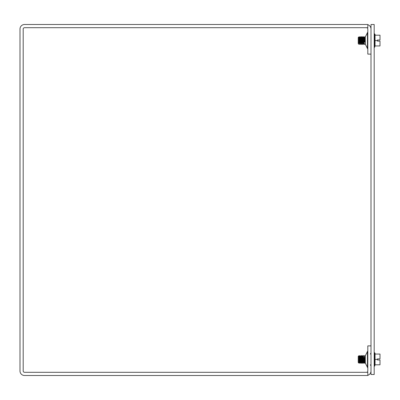 <?xml version="1.0" encoding="UTF-8"?>
<svg xmlns="http://www.w3.org/2000/svg" width="400" height="400" viewBox="0 0 400 400"><rect width="100%" height="100%" fill="white"/><g stroke="black" fill="none" stroke-linecap="round" stroke-linejoin="round"><path stroke-width="0.6" d="M370.995 54.12L367.81 54.12L367.81 29.035A1.345 1.345 0 0 0 366.465 27.69M370.995 345.88L367.81 345.88L367.81 370.965A1.345 1.345 0 0 1 366.465 372.31M367.81 375.295A4.535 4.535 0 0 0 370.995 370.965M370.995 29.035A4.535 4.535 0 0 0 367.81 24.705M367.81 24.5L24.535 24.5A4.535 4.535 0 0 0 20 29.035L20 370.965A4.535 4.535 0 0 0 24.535 375.5L367.81 375.5L367.81 372.31L24.535 372.31A1.345 1.345 0 0 1 23.19 370.965L23.19 29.035A1.345 1.345 0 0 1 24.535 27.69L367.81 27.69L367.81 24.5M374.185 374.51L374.185 24.5L370.995 24.5L370.995 374.51L374.185 374.51M375.045 359.43L375.045 364.815L380 364.815L380 359.97L377.415 359.97L377.415 358.89L380 358.89L380 354.045L375.045 354.045L375.045 359.43L377.415 359.43M375.045 364.815L374.65 366.16L374.65 352.7L375.045 354.045L375.045 353.215M363.415 356.415L362.76 355.69L362.18 356.34L361.425 355.69L360.51 356.34L359.925 355.69L359.505 356.34L358.86 355.855L358.225 356.355L358.225 362.505L358.86 363.14L358.86 355.855M363.18 356.34L363.18 362.605L362.76 363.325L362.76 355.69M362.595 355.69L362.76 363.325M361.845 356.34L361.845 362.605L361.425 363.325L361.425 355.69M359.925 355.69L359.925 363.325L360.09 355.69M361.26 355.69L361.425 363.325M363.93 357.48L364.1 363.325L363.93 357.48M365.265 363.325L364.515 362.605L364.85 362.605L364.85 356.255L365.265 355.535L365.315 363.325M377.415 40.03L380 40.03L380 35.185L375.045 35.185L375.045 40.57L377.415 40.57L377.415 40.03M375.045 40.57L375.045 45.955L380 45.955L380 41.11L377.415 41.11L377.415 40.57M375.045 45.955L374.65 47.3L374.65 33.84L375.045 35.185L375.045 34.35M363.515 42.155L363.515 37.395L363.18 37.395L363.415 43.585L362.76 44.31L362.18 43.66L361.425 44.31L360.84 43.66L360.09 44.31L359.505 43.66L358.86 44.145L358.225 43.575L358.225 42.65L358.86 43.22L359.505 42.735L359.925 43.385L360.51 42.735L361.26 43.385L362.18 42.735L362.76 43.385L363.415 42.66L363.415 43.585M362.76 43.385L362.76 36.675L363.18 37.395L363.93 36.675L364.1 44.465L363.93 36.675M362.18 42.735L362.18 37.395L362.595 36.675L362.595 43.385M361.425 43.385L361.425 36.675L362.18 37.395M358.86 43.22L358.86 36.86L359.505 37.395L359.925 36.675L359.925 43.385M360.09 43.385L360.09 36.675L360.51 37.395L361.26 36.675L361.26 43.385M364.85 42.155L364.85 37.395L365.265 36.675L365.315 44.465M358.86 36.86L358.225 37.495L358.225 42.65M365.225 37.1L367.81 31.94L365.225 37.1L367.435 32.845L367.435 48.29L365.225 44.035L367.81 49.2L365.225 44.035M365.225 355.965L367.81 350.8L365.225 355.965L367.435 351.71L367.435 367.155L365.225 362.9L367.81 368.01M363.18 362.605L363.515 362.605L363.515 356.255L363.93 355.535M361.845 362.605L362.18 362.605L362.18 356.34M358.86 363.14L359.17 362.605L359.17 356.34M359.17 362.605L359.505 362.605L359.505 356.34M360.09 363.325L360.51 362.605L360.51 356.34M360.51 362.605L360.84 362.605L360.84 356.34M364.1 363.325L364.515 362.605L364.515 356.255L364.1 355.535M361.845 42.735L361.845 37.395M359.17 42.735L359.17 37.395L359.505 37.395L359.505 42.735M360.51 42.735L360.51 37.395L360.84 37.395L360.84 42.735M364.515 42.155L364.515 37.395L364.1 36.675M365.225 362.9L367.81 368.06M370.36 354.065L370.995 352.95M370.36 364.795L370.995 365.91M374.185 366.16L374.65 366.16M374.185 352.7L374.65 352.7M363.515 356.255L362.76 355.535L362.18 356.255L361.425 355.535L360.51 356.255L359.925 355.535L359.505 356.255L358.86 355.72L358.225 356.355M362.18 362.605L362.595 363.325M359.505 362.605L359.925 363.325M360.84 362.605L361.26 363.325M363.515 362.605L363.93 363.325M364.85 356.255L364.515 356.255M374.185 47.3L374.65 47.3M374.185 33.84L374.65 33.84M358.225 43.645L358.86 44.28L359.505 43.745L359.925 44.465L360.51 43.745L361.26 44.465L361.845 43.745L362.595 44.465L363.515 43.745L363.93 44.465M365.265 44.465L364.85 43.745L364.1 44.465M364.85 37.395L364.515 37.395M361.845 356.255L362.18 356.255L361.845 356.255M359.17 356.255L359.505 356.255L359.17 356.255M360.51 356.255L360.84 356.255L360.51 356.255M363.18 37.395L363.515 37.395M359.17 37.395L359.505 37.395M360.51 37.395L360.84 37.395"/></g></svg>
